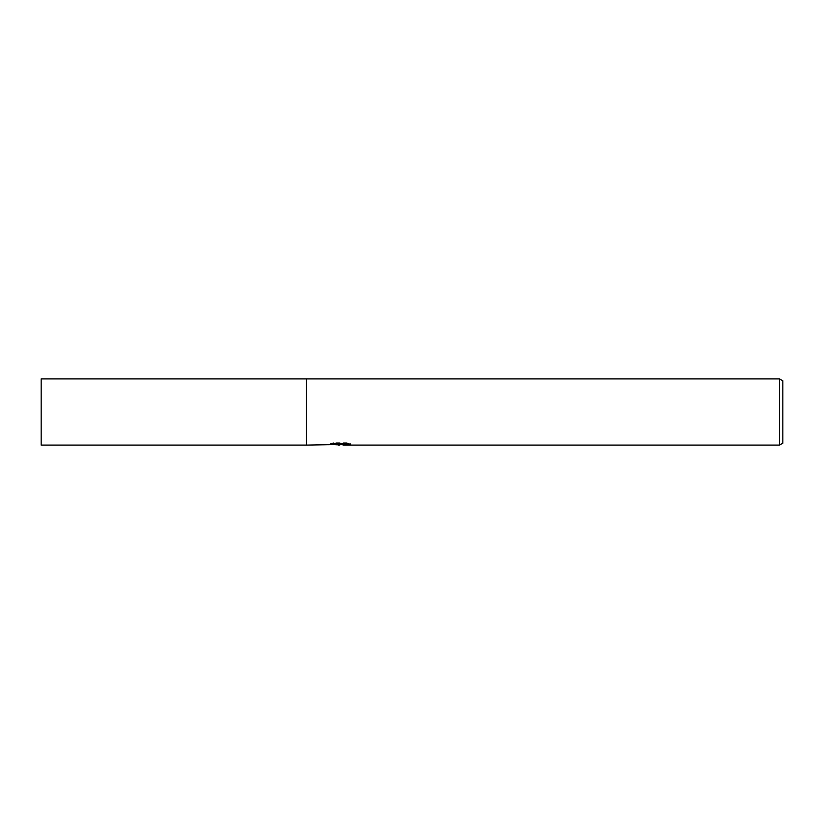 <?xml version="1.0" encoding="UTF-8"?>
<svg xmlns="http://www.w3.org/2000/svg" width="824" height="824" viewBox="0 0 824 824"><rect width="100%" height="100%" fill="white"/><g stroke="black" fill="none" stroke-linecap="round" stroke-linejoin="round"><path stroke-width="0.62" stroke-dasharray="4.12 3.09" d="M341.023 443.631L328.436 444.27L333.287 442.735L338.139 444.27L348.408 443.363L348.408 444.012L343.083 444.249M348.408 444.012L348.408 444.847L348.408 444.218L343.083 444.589M343.206 445.104L348.408 444.847M340.209 444.002L340.209 444.538M333.287 442.735L333.287 443.611L328.436 445.104L328.436 444.27L338.139 444.27M335.852 444.785L333.287 443.611M328.663 444.208L328.663 445.042M347.141 443.652L350.736 443.734L346.945 442.735L333.885 442.735L330.445 443.631L333.823 443.631M330.445 443.631L330.445 444.476M333.885 442.735L333.885 443.611M346.945 442.735L346.945 443.611M350.736 443.734L350.736 444.579M348.408 443.363L348.408 444.218M306.477 378.896L306.477 445.104M782.8 380.801L782.8 443.199M779.483 378.896L779.483 445.104M41.2 378.896L41.2 445.104M339.704 444.27L341.023 444.27M339.632 445.094L339.632 444.26"/><path stroke-width="1.24" d="M343.083 444.589L335.852 444.785M339.704 445.104L338.139 445.104M779.483 445.104L779.483 378.896L782.8 380.801L782.8 443.199L779.483 445.104L343.206 445.104L343.083 444.249L347.141 443.652M333.823 443.631L341.023 443.631L341.023 444.476L306.477 445.104L306.477 378.896L779.483 378.896M341.023 444.476L330.445 444.476L333.885 443.611L346.945 443.611L350.736 444.579L343.083 445.094M306.477 445.104L41.2 445.104L41.2 378.896L306.477 378.896M341.023 444.27L343.083 444.27"/></g></svg>
